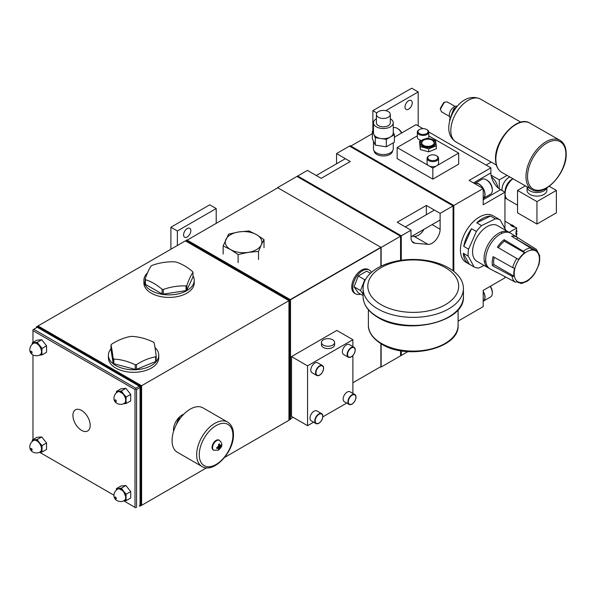 <?xml version="1.0" encoding="UTF-8"?>
<svg xmlns="http://www.w3.org/2000/svg" width="596" height="596" viewBox="0 0 596 596"><rect width="100%" height="100%" fill="white"/><g stroke="black" fill="none" stroke-linecap="round" stroke-linejoin="round"><path stroke-width="0.89" d="M418.191 125.875L418.191 91.94L385.754 110.67M408.61 109.135A5.126 2.958 -60 0 1 406.047 109.388A5.126 2.958 -60 0 1 405.265 105.276A5.126 2.958 -60 0 1 408.61 100.761A5.126 2.958 -60 0 1 411.173 100.508A5.126 2.958 -60 0 1 411.963 104.613A5.126 2.958 -60 0 1 408.61 109.135M376.903 112.949L372.873 110.625L411.717 88.201L418.191 91.94M372.873 130.956L372.873 110.625M177.362 245.485L177.362 230.98L216.206 208.555L216.206 223.358M187.204 236.962A5.126 2.958 -60 0 1 184.641 237.215A5.126 2.958 -60 0 1 183.859 233.103A5.126 2.958 -60 0 1 187.204 228.588A5.126 2.958 -60 0 1 189.766 228.335A5.126 2.958 -60 0 1 190.556 232.44A5.126 2.958 -60 0 1 187.204 236.962M216.206 208.555L209.732 204.815L170.888 227.24L177.362 230.98M170.888 249.225L170.888 227.24M373.476 130.613L372.336 131.269L372.336 138.749L375.294 145.111L386.32 146.817L394.396 142.161L394.396 134.681L393.248 132.223M373.476 141.207L373.476 148.829A9.886 5.707 180 0 0 379.577 154.103A9.886 5.707 180 0 0 390.358 152.859A9.886 5.707 0 0 0 393.248 148.829L393.248 142.816M372.336 131.269L373.811 134.458A9.886 5.707 0 0 1 373.476 132.975L373.476 122.813A9.886 5.707 180 0 0 379.577 128.088A9.886 5.707 180 0 0 390.358 126.851A9.886 5.707 0 0 0 393.248 122.813A9.886 5.707 0 0 0 390.32 118.753M376.404 118.753A9.886 5.707 0 0 0 376.374 118.775A9.886 5.707 180 0 0 373.476 122.813M375.294 145.111L375.294 137.639L373.811 134.458A9.886 5.707 0 0 0 380.807 138.495A9.886 5.707 0 0 0 390.358 137.013A9.886 5.707 0 0 0 393.248 132.975L393.248 122.813M392.622 150.833A9.268 5.349 0 0 1 389.918 154.401A9.268 5.349 180 0 1 379.987 155.601A9.268 5.349 180 0 1 374.109 150.833M375.294 137.639L386.32 139.345L394.396 134.681M386.32 146.817L386.32 139.345M376.404 114.439L376.404 122.813A6.958 4.016 180 0 0 380.702 126.523A6.958 4.016 180 0 0 388.287 125.652A6.958 4.016 0 0 0 390.32 122.813L390.32 114.439A6.958 4.016 0 0 0 386.029 110.729A6.958 4.016 0 0 0 378.445 111.601A6.958 4.016 180 0 0 376.404 114.439A6.958 4.016 180 0 0 380.702 118.15A6.958 4.016 180 0 0 388.287 117.278A6.958 4.016 0 0 0 390.32 114.439M289.731 418.63L288.956 418.183L289.731 418.63M380.881 366.6L352.884 382.759L380.881 366.6L380.881 343.661L380.881 366.6M293.068 417.297L290.505 418.772L293.068 417.297M187.181 240.114L277.81 187.785L380.881 247.288L290.245 299.617M187.181 241.909L187.181 241.007L187.181 241.909M290.505 299.766L380.881 247.593L380.881 266.27L380.881 247.288M185.371 240.866L288.956 300.667L288.956 420.277L288.956 300.667L185.371 240.866L38.025 325.938L141.61 385.739L288.956 300.667M140.045 506.228L140.045 386.625L139.278 386.186L140.045 387.519L140.045 505.333L139.27 505.78L140.045 506.228L140.827 505.78L140.827 386.171L140.045 386.625L36.468 326.817L37.243 326.37L140.827 386.171L141.61 385.739L141.61 505.341L140.827 504.894L141.61 505.341L141.61 385.739L38.025 325.938L38.025 326.824M140.045 386.64L139.665 386.856M140.827 504.894L141.61 505.341L206.589 467.83M224.625 457.415L288.956 420.277M394.396 137.169L416.068 124.653L423.004 128.654M419.271 129.645A5.722 3.3 0 0 0 419.003 129.786A5.722 3.3 0 0 0 417.334 132.126A5.722 3.3 0 0 0 417.334 132.275A5.722 3.3 0 0 0 423.182 135.426A5.722 3.3 0 0 0 428.777 132.126A5.722 3.3 0 0 0 428.77 131.969L490.88 167.841L490.88 172.87A13.73 7.927 -120 0 0 500.595 189.684L504.946 192.195L504.946 228.633M490.88 285.953L490.352 286.259A7.428 4.291 60 0 1 492.318 292.122L492.318 293.061A8.582 4.954 60 0 1 490.538 296.994L483.259 301.196A8.582 4.954 -120 0 0 485.04 297.262A8.582 4.954 -120 0 0 483.192 291.161M504.946 276.648L504.946 277.84L483.192 290.394L483.192 306.635L458.108 321.11M490.88 167.841L469.127 180.402L483.192 188.522L483.192 204.756L504.946 192.195M453.802 271.351L453.802 205.486L453.072 205.911L349.494 146.102L350.217 145.685L453.802 205.486L483.192 188.522M350.865 146.057L372.336 133.66M483.118 188.478A8.366 4.835 60 0 0 475.794 183.359L475.027 183.806M483.192 188.604A8.366 4.835 60 0 1 483.192 198.185M288.956 419.375L289.731 419.822L290.505 419.375L290.505 299.773L186.928 239.965L186.146 240.419L186.146 241.313M288.956 418.481L289.731 418.928M289.731 419.822L289.731 300.22L290.505 299.773M289.731 300.22L186.146 240.419M186.928 240.866L186.928 241.76M36.468 326.817L36.468 327.718M336.546 163.781L336.546 153.582L350.299 161.523L321.17 178.346L307.409 170.396L297.702 176.006L401.287 235.807L401.287 260.273L401.287 235.807L297.702 176.006L296.979 176.423L400.557 236.225L400.557 260.377L400.557 236.225L381.135 247.437L381.135 266.151M407.902 351.595L401.287 355.417L401.287 350.828L401.287 355.417L400.557 355.834L400.557 350.709L400.557 355.834L381.135 367.047L380.62 366.749M381.135 343.825L381.135 367.047M336.546 153.582L349.494 146.102L453.072 205.911L453.072 270.793L453.072 205.911L440.124 213.383L440.124 229.259A11.443 6.608 -60 0 1 427.995 244.36L415.047 243.228A11.443 6.608 -60 0 1 413.363 242.706A11.443 6.608 -60 0 1 410.994 237.469L410.994 230.205L400.557 236.225L296.979 176.423L277.557 187.636L381.135 247.437M183.762 414.22A12.211 7.055 120 0 0 183.263 414.414A12.211 7.055 120 0 0 173.481 430.535M123.29 500.998L123.573 500.975A6.869 3.963 -120 0 0 126.002 497.518L126.203 494.166L123.573 491.26L126.002 497.518L126.203 500.64L123.32 500.983M121.346 488.124L125.86 485.517L121.01 485.956L116.488 488.564L118.716 488.459L123.573 491.26L121.346 488.124L118.716 488.459A6.869 3.963 -120 0 0 116.809 489.696M116.488 488.564L116.354 490.076M121.211 489.152L121.189 488.154M125.86 485.517L130.718 491.558L130.718 498.032L126.203 500.64M130.718 491.558L126.203 494.166M114.842 497.526A1.013 0.589 -120 0 0 115.564 498.77A1.013 0.589 -120 0 0 116.28 498.353A1.013 0.589 -120 0 0 115.564 497.116A1.013 0.589 -120 0 0 114.842 497.526M117.77 489.055A6.593 3.807 60 0 1 117.852 489.011A6.593 3.807 60 0 1 122.932 490.776A6.593 3.807 60 0 1 125.808 497.407A6.593 3.807 60 0 1 124.437 500.424A6.593 3.807 60 0 1 124.355 500.469M121.211 391.967L121.189 390.969M121.346 390.946L118.716 391.281L123.573 394.083L121.346 390.946L125.86 388.339L121.01 388.771L116.488 391.378L116.354 392.898M126.002 400.341C125.942 402.419 125.13 403.574 123.573 403.79L126.203 403.462L126.002 400.341A6.869 3.963 -120 0 0 123.573 394.083L126.203 396.988L126.002 400.341M116.488 391.378L118.716 391.281A6.869 3.963 -120 0 0 116.809 392.518M125.86 388.339L130.718 394.381L126.203 396.988M130.718 394.381L130.718 400.855L126.203 403.462M114.842 400.348A1.013 0.589 -120 0 0 115.564 401.585A1.013 0.589 -120 0 0 116.28 401.175A1.013 0.589 -120 0 0 115.564 399.931A1.013 0.589 -120 0 0 114.842 400.348M117.77 391.877A6.593 3.807 60 0 1 117.852 391.825A6.593 3.807 60 0 1 122.932 393.591A6.593 3.807 60 0 1 125.808 400.229A6.593 3.807 60 0 1 124.437 403.246A6.593 3.807 60 0 1 124.355 403.291M418.034 131.694A5.029 2.905 0 0 0 423.287 134.458A5.029 2.905 0 0 0 428.077 131.418A5.029 2.905 0 0 0 426.609 129.503A5.029 2.905 0 0 0 419.502 129.503A5.029 2.905 0 0 0 418.034 131.694M428.77 137.08A5.722 3.3 180 0 1 428.777 137.236A5.722 3.3 180 0 1 428.435 138.361M421.148 140.351A5.722 3.3 180 0 1 417.334 137.393A5.722 3.3 180 0 1 417.334 137.236A5.722 3.3 180 0 1 417.334 137.08M428.77 131.969A5.722 3.3 0 0 0 427.101 129.786A5.722 3.3 0 0 0 426.84 129.645M440.124 213.383L426.371 205.441L426.371 214.716M410.994 230.205L397.234 222.263L426.371 205.441M412.007 236.225L414.235 236.418A11.443 6.608 120 0 0 423.994 229.304M136.447 369.349L136.447 364.678A50.504 33.667 -50.8 0 1 155.668 356.833A24.607 14.207 0 0 0 155.929 356.512A24.607 14.207 0 0 0 156.182 356.192L156.182 360.856A24.607 14.207 180 0 1 155.929 361.183A24.607 14.207 180 0 1 155.668 361.496L136.447 369.349A24.607 14.207 180 0 1 135.232 369.408L135.232 364.745A50.504 37.459 -141.4 0 0 113.851 359.06L113.851 363.724A24.607 14.207 180 0 1 113.151 363.15L110.983 349.614L110.983 344.95A50.504 3.785 87 0 1 113.151 358.479A24.607 14.207 0 0 0 113.851 359.06M135.232 369.408L113.851 363.724M135.232 364.745A24.607 14.207 0 0 0 136.447 364.678M156.182 356.192A50.504 3.785 -93 0 0 154.014 342.655A24.607 14.207 0 0 0 153.314 342.082A50.504 37.459 38.6 0 0 131.932 336.397A24.607 14.207 0 0 0 130.718 336.457A50.504 33.667 129.2 0 0 111.497 344.309A24.607 14.207 0 0 0 110.983 344.95M113.151 358.479L113.151 363.15M155.668 356.833L155.668 361.496M110.983 348.824A25.181 14.535 0 0 0 110.714 349.159A25.181 14.535 0 0 0 108.405 355.238A25.181 14.535 0 0 0 128.192 369.438A25.181 14.535 0 0 0 156.45 361.318A25.181 14.535 0 0 0 158.76 355.238A25.181 14.535 0 0 0 154.982 347.58M158.76 355.238L158.76 357.779A25.181 14.535 180 0 1 156.45 363.858A25.181 14.535 180 0 1 128.192 371.978A25.181 14.535 180 0 1 108.405 357.779L108.405 355.238M393.248 127.76A8.582 4.954 60 0 1 397.219 128.349A8.582 4.954 60 0 1 401.585 133.012M397.219 128.349L398.031 128.818A7.428 4.291 60 0 1 401.823 132.871M192.977 272.327L192.977 276.998L186.883 290.125L186.883 285.462A50.504 10.676 -81.2 0 1 192.977 272.327A24.607 14.207 0 0 0 192.657 271.649A50.504 29.159 60 0 0 176.014 262.039A24.607 14.207 0 0 0 174.837 261.86A50.504 39.835 155.1 0 0 152.099 265.376A24.607 14.207 0 0 0 151.235 265.876A50.504 10.676 98.8 0 0 145.141 279.002L145.141 283.674A24.607 14.207 180 0 0 145.454 284.352L145.454 279.68A24.607 14.207 0 0 1 145.141 279.002M186.883 290.125A24.607 14.207 180 0 1 186.459 290.379A24.607 14.207 180 0 1 186.019 290.625L163.282 294.141A24.607 14.207 180 0 1 162.105 293.962L162.105 289.291A50.504 29.159 -120 0 0 145.454 279.68M162.105 293.962L145.454 284.352M162.105 289.291A24.607 14.207 0 0 0 163.282 289.477A50.504 39.835 -24.9 0 1 186.019 285.953A24.607 14.207 0 0 0 186.459 285.707A24.607 14.207 0 0 0 186.883 285.462M186.019 285.953L186.019 290.625M163.282 294.141L163.282 289.477M147.51 272.812A25.181 14.535 0 0 0 143.882 280.336A25.181 14.535 0 0 0 159.423 293.761A25.181 14.535 0 0 0 186.861 290.61A25.181 14.535 0 0 0 194.236 280.336A25.181 14.535 0 0 0 192.977 275.792M194.236 280.336L194.236 282.876A25.181 14.535 180 0 1 186.861 293.157A25.181 14.535 180 0 1 159.423 296.309A25.181 14.535 180 0 1 143.882 282.876L143.882 280.336M261.264 244.874L264.006 239.599L256.526 234.668A18.312 10.572 0 0 0 238.84 231.926A18.312 10.572 0 0 0 230.63 234.668A18.312 10.572 0 0 0 225.891 239.406A18.312 10.572 0 0 0 230.63 249.612A18.312 10.572 0 0 0 248.316 252.354A18.312 10.572 0 0 0 261.264 244.874A18.312 10.572 0 0 0 256.526 234.668L249.054 230.972L238.84 231.926L228.626 234.131L223.157 245.917L230.63 249.612L238.109 254.552L248.316 252.354L258.53 251.393L261.264 244.874M258.53 259.498L258.53 251.393M238.109 262.657L238.109 254.552M264.006 247.705L264.006 239.599M223.157 254.023L223.157 245.917M505.974 230.518L500.133 219.864A26.917 15.541 120 0 0 495.358 218.859L481.598 225.608A26.917 15.541 120 0 0 476.375 231.509L468.598 249.165A26.917 15.541 120 0 0 468.188 252.331A26.917 15.541 120 0 0 468.165 256.079L474.148 266.986A26.917 15.541 120 0 0 478.923 267.999L484.101 265.458M468.598 249.165L463.748 246.364L471.525 228.708A26.917 15.541 120 0 0 463.748 246.364M471.525 228.708L476.375 231.509M481.598 225.608L476.74 222.8L490.501 216.057A26.917 15.541 120 0 0 476.74 222.8M490.501 216.057L495.358 218.859M500.133 219.864L495.283 217.063A26.917 15.541 120 0 1 495.745 217.309A26.917 15.541 120 0 1 496.192 217.592M474.148 266.986L469.29 264.184L463.308 253.278A26.917 15.541 120 0 0 468.828 263.931L465.99 262.3A26.917 15.541 -60 0 1 460.499 247.891A26.917 15.541 -60 0 1 472.986 222.047A26.917 15.541 -60 0 1 492.907 215.678L495.745 217.309M468.828 263.931A26.917 15.541 120 0 0 469.29 264.184M463.308 253.278L468.165 256.079M509.714 232.745A20.599 11.89 120 0 0 508.939 232.224A20.599 11.89 120 0 0 493.697 237.096A20.599 11.89 120 0 0 484.131 256.883A20.599 11.89 120 0 0 488.34 267.902A20.599 11.89 120 0 0 489.182 268.319M488.34 267.902L476.837 261.264A20.599 11.89 -60 0 1 472.635 250.245A20.599 11.89 -60 0 1 482.194 230.458A20.599 11.89 -60 0 1 497.437 225.586L508.939 232.224M501.437 231.941A20.599 11.89 -60 0 1 501.638 233.453M485.755 260.966A20.599 11.89 -60 0 1 484.339 261.547M39.165 452.394A6.869 3.963 -120 0 0 39.41 452.386A6.869 3.963 -120 0 0 41.839 448.93A6.869 3.963 -120 0 0 39.41 442.672L37.183 439.535L41.705 436.928L36.848 437.36L32.333 439.975L32.191 441.487M41.705 436.928L46.555 442.97L46.555 449.444L42.04 452.051L42.04 445.577L39.41 442.672A6.869 3.963 -120 0 0 34.553 439.87A6.869 3.963 -120 0 0 32.646 441.107M37.183 439.535L32.333 439.975M46.555 442.97L42.04 445.577M39.127 452.409L42.04 452.051M33.607 440.466A6.593 3.807 60 0 1 33.689 440.422A6.593 3.807 60 0 1 38.77 442.187A6.593 3.807 60 0 1 41.645 448.818A6.593 3.807 60 0 1 40.282 451.835A6.593 3.807 60 0 1 40.2 451.88M30.687 448.937A1.013 0.589 -120 0 0 31.402 450.181A1.013 0.589 -120 0 0 32.117 449.764A1.013 0.589 -120 0 0 31.402 448.52A1.013 0.589 -120 0 0 30.687 448.937M30.687 351.759A1.013 0.589 -120 0 0 31.402 352.996A1.013 0.589 -120 0 0 32.117 352.586A1.013 0.589 -120 0 0 31.402 351.342A1.013 0.589 -120 0 0 30.687 351.759M33.607 343.289A6.593 3.807 60 0 1 33.689 343.236A6.593 3.807 60 0 1 38.77 345.002A6.593 3.807 60 0 1 41.645 351.64A6.593 3.807 60 0 1 40.282 354.657A6.593 3.807 60 0 1 40.2 354.702M39.127 355.231L42.04 354.873L41.839 351.752A6.869 3.963 -120 0 0 39.41 345.494A6.869 3.963 -120 0 0 34.553 342.693A6.869 3.963 -120 0 0 32.646 343.929M39.165 355.216L39.41 355.201A6.869 3.963 -120 0 0 41.839 351.752L42.04 348.399L37.183 342.357L32.333 342.789L32.191 344.309M32.333 342.789L36.848 340.182L41.705 339.75L46.555 345.792L46.555 352.266L42.04 354.873M46.555 345.792L42.04 348.399M41.705 339.75L37.183 342.357M490.121 286.393A8.582 4.954 60 0 1 492.318 293.061M434.469 142.742A6.593 3.807 180 0 1 434.499 143.07A6.593 3.807 180 0 1 428.189 146.869A6.593 3.807 180 0 1 421.335 143.398A6.593 3.807 180 0 1 421.312 143.07A6.593 3.807 180 0 1 421.655 141.855M434.156 141.855A6.593 3.807 180 0 1 434.454 142.66M427.101 138.19L419.51 141.259L420.314 146.586L428.71 148.844L436.294 145.782L435.49 140.455L427.101 138.19M436.294 145.782L436.294 148.769L428.71 151.831L420.314 149.574L419.51 141.259M420.314 149.574L420.314 146.586M428.71 151.831L428.71 148.844M427.228 138.615A7.748 4.477 0 0 0 420.18 143.457A7.748 4.477 0 0 0 428.576 147.525A7.748 4.477 0 0 0 435.624 142.682A7.748 4.477 0 0 0 427.228 138.615M504.946 221.176L510.094 224.148C510.779 225.824 512.575 226.86 515.488 227.262L516.725 227.977L515.868 233.043L516.725 237.022M516.725 227.977L509.148 232.351M483.192 291.407A8.366 4.835 60 0 1 484.891 297.173A8.366 4.835 60 0 1 483.192 300.987M474.677 183.523L481.955 179.321A8.582 4.954 60 0 1 486.247 179.746L487.066 180.215A7.428 4.291 60 0 1 491.499 185.594A7.428 4.291 60 0 1 492.318 189.319L492.318 190.258A8.582 4.954 60 0 1 490.538 194.192L483.259 198.394A8.582 4.954 -120 0 0 484.094 190.161A8.582 4.954 -120 0 0 474.677 183.523A8.582 4.954 -120 0 0 474.61 183.568M486.247 179.746A8.582 4.954 60 0 1 491.372 185.959A8.582 4.954 60 0 1 492.318 190.258M135.001 507.352L123.901 500.945L135.776 507.799L135.001 507.352L135.001 389.538L135.776 389.091L136.551 389.538L140.045 387.519M113.963 495.209L39.738 452.357L113.963 495.209M140.045 505.333L139.27 505.78M32.974 342.424L32.974 329.737L37.243 327.271L139.27 386.171L135.776 388.19L33.748 329.29M32.974 439.602L32.974 354.918M135.776 388.19L135.776 389.091M32.974 330.631L135.001 389.538M136.551 507.352L136.551 389.538M438.522 163.244A5.722 3.3 180 0 1 438.529 163.401A5.722 3.3 180 0 1 432.942 166.701A5.722 3.3 180 0 1 427.094 163.55A5.722 3.3 180 0 1 427.086 163.401A5.722 3.3 180 0 1 427.094 163.244M429.023 155.809A5.722 3.3 0 0 0 428.762 155.951A5.722 3.3 0 0 0 427.086 158.283A5.722 3.3 0 0 0 427.094 158.439A5.722 3.3 0 0 0 432.942 161.59A5.722 3.3 0 0 0 438.529 158.283A5.722 3.3 0 0 0 438.522 158.134A5.722 3.3 0 0 0 436.853 155.951A5.722 3.3 0 0 0 436.592 155.809M427.786 157.851A5.029 2.905 0 0 0 433.039 160.615A5.029 2.905 0 0 0 437.829 157.582A5.029 2.905 0 0 0 436.361 155.668A5.029 2.905 0 0 0 429.254 155.668A5.029 2.905 0 0 0 427.786 157.851M428.777 135.903L458.667 153.083L458.667 164.146L432.83 179.135L397.145 158.618L397.145 147.555L417.334 135.851M432.83 179.135L432.83 168.072L428.949 165.837M458.667 153.083L432.83 168.072M428.598 165.636L397.145 147.555M72.958 414.496A12.211 7.055 -120 0 0 77.964 427.392A12.211 7.055 -120 0 0 87.791 430.893A12.211 7.055 -120 0 0 90.152 426.289A12.211 7.055 -120 0 0 85.317 413.587A12.211 7.055 -120 0 0 75.58 409.743A12.211 7.055 -120 0 0 72.958 414.496M539.671 255.58A1.713 1.147 170.8 0 1 539.708 255.721A1.713 1.147 170.8 0 1 539.715 255.855A1.713 1.147 170.8 0 1 539.514 256.414A18.312 10.572 120 0 1 539.641 260.236A18.312 10.572 120 0 1 538.896 264.475A1.713 0.589 15.1 0 0 539.067 264.296L535.022 273.028A18.312 10.572 120 0 1 528.928 279.777A1.713 0.812 52.2 0 1 528.756 280.105A1.713 0.812 52.2 0 1 528.719 280.127M516.792 258.463L518.483 259.565A18.312 10.572 120 0 1 524.569 252.816A1.713 0.812 -127.8 0 0 524.189 252.123A1.713 0.812 -127.8 0 0 523.295 251.259L504.156 239.674A20.338 11.741 120 0 0 497.392 247.169L516.792 258.463A19.541 11.287 120 0 0 512.657 267.589A1.713 0.589 -164.9 0 0 513.841 268.021A1.713 0.589 -164.9 0 0 514.609 268.118A18.312 10.572 120 0 0 513.856 272.357A18.312 10.572 120 0 0 513.99 276.179A1.713 1.147 -9.2 0 1 513.193 276.395A1.713 1.147 -9.2 0 1 512.001 276.194A19.541 11.287 120 0 0 514.989 281.975L495.507 271.642A20.338 11.741 120 0 0 496.617 272.379A20.338 11.741 120 0 0 497.854 272.886M516.725 281.655L517.596 282.154A18.312 10.572 120 0 1 516.784 281.595A1.713 1.393 129.1 0 1 514.989 281.975M517.596 282.154A18.312 10.572 120 0 0 522.26 282.914A1.713 1.274 -98.5 0 1 521.791 283.391A1.713 1.274 -98.5 0 1 521.463 283.502A1.713 1.274 -98.5 0 1 520.822 283.383L520.032 282.958M536.713 250.998A1.713 1.393 -50.9 0 0 536.258 249.314L517.641 237.655A20.338 11.741 120 0 0 516.956 237.163A20.338 11.741 120 0 0 511.569 236.195L530.418 247.906A1.713 1.274 81.5 0 1 531.125 248.86A1.713 1.274 81.5 0 1 531.245 249.679A18.312 10.572 120 0 1 535.908 250.439A18.312 10.572 120 0 1 536.713 250.998M512.657 267.589L493.086 256.667A20.338 11.741 120 0 0 492.259 261.376A20.338 11.741 120 0 0 492.4 265.63L493.808 264.535A18.312 10.572 -60 0 1 494.218 257.301M493.808 264.535L513.99 276.179M492.4 265.63L512.001 276.194M496.617 272.379L490.173 268.96A20.599 11.89 -60 0 1 485.755 257.815A20.599 11.89 -60 0 1 495.455 237.893A20.599 11.89 -60 0 1 510.772 233.289L516.956 237.163M516.583 239.279L517.641 237.655M524.569 252.816L504.395 241.171L504.156 239.674M498.405 247.765A18.312 10.572 -60 0 1 504.395 241.171M510.459 224.781A6.057 3.494 60 0 1 514.862 227.15M516.508 229.981A6.057 3.494 60 0 1 517 231.829L516.494 232.12A6.057 3.494 -120 0 0 516.218 230.898M513.901 226.934A6.057 3.494 -120 0 0 510.653 225.057M516.494 232.12L515.942 232.12M516.218 234.794A6.057 3.494 -120 0 0 516.494 233.885L517 233.595A6.057 3.494 60 0 1 516.352 235.077M515.942 233.885L516.494 233.885M517 233.595L515.875 232.939M448.721 267.924A50.168 28.966 0 0 0 394.045 261.644A50.168 28.966 0 0 0 363.076 288.404A50.168 28.966 0 0 0 377.767 308.884A50.168 28.966 0 0 0 432.45 315.165A50.168 28.966 0 0 0 463.42 288.404A50.168 28.966 0 0 0 448.721 267.924M445.361 267.619A45.415 26.217 0 0 0 381.135 267.619A45.415 26.217 0 0 0 381.135 304.705A45.415 26.217 0 0 0 445.361 304.705A45.415 26.217 0 0 0 445.361 267.619M360.498 294.104A13.73 7.927 -60 0 1 355.626 293.873A13.73 7.927 -60 0 1 353.517 282.869A13.73 7.927 -60 0 1 362.495 270.763A13.73 7.927 -60 0 1 369.356 270.085A13.73 7.927 -60 0 1 371.42 272.409M355.626 293.873L354.59 293.269A13.73 7.927 -60 0 1 352.482 282.266A13.73 7.927 -60 0 1 361.459 270.167A13.73 7.927 -60 0 1 368.321 269.489L369.356 270.085M365.676 279.196L364.759 279.725L360.55 290.572L363.076 294.171M363.076 295.594L358.285 292.822L354.076 286.84L358.285 275.993L364.759 279.725M354.076 286.84L360.55 290.572M358.285 275.993L366.704 271.128L370.444 273.288M499.269 188.82L499.269 179.865L507.054 175.373M506.317 198.222L504.946 199.019M499.269 179.865L491.059 175.127M486.068 165.062L491.208 162.09M517.529 205.203L507.755 199.563A12.814 7.398 -60 0 1 505.579 190.049A12.814 7.398 -60 0 1 512.985 178.763A9.886 5.707 120 0 0 512.091 179.187A9.886 5.707 -60 0 0 505.17 192.381M502.048 190.526A9.886 5.707 -60 0 1 508.984 177.399A9.886 5.707 -60 0 1 509.841 176.96M491.365 176.639A12.36 7.137 60 0 1 498.018 187.8M549.259 186.295L556.373 190.407L536.951 201.619L517.529 190.407L525.396 185.863M556.373 190.407L556.373 212.832L536.951 224.044L517.529 212.832L517.529 190.407M536.951 201.619L536.951 224.044M546.837 187.934L546.837 190.407A9.886 5.707 180 0 1 540.736 195.682A9.886 5.707 180 0 1 529.956 194.438A9.886 5.707 180 0 1 527.065 190.407L527.065 186.816A9.886 5.707 180 0 0 529.956 190.854A9.886 5.707 0 0 0 539.693 192.299A9.886 5.707 0 0 0 546.592 188.075M457.251 106.349A6.869 3.948 -60.2 0 0 452.096 108.554A6.869 3.948 -60.2 0 0 449.302 115.266A6.869 3.948 119.8 0 0 450.181 117.986M449.399 116.324L441.539 111.832L440.355 109.217L444.392 102.199L447.216 101.916L455.068 106.408M440.347 108.39L443.61 102.654L444.392 102.199M352.884 393.42L352.884 355.514M352.884 346.649L352.884 339.705L336.829 330.43L291.511 356.594L291.511 416.403L307.566 425.671L307.566 365.862L291.511 356.594M346.73 403.06L322.823 416.865M313.585 422.192L307.566 425.671M352.884 339.705L307.566 365.862M323.375 345.136A6.571 3.792 180 0 1 321.453 342.454A6.571 3.792 180 0 1 325.513 338.945A6.571 3.792 180 0 1 332.672 339.772A6.571 3.792 0 0 1 334.602 342.454A6.571 3.792 0 0 1 330.542 345.956A6.571 3.792 0 0 1 323.375 345.136M334.602 342.454L334.602 344.786A6.571 3.792 180 0 1 330.542 348.295A6.571 3.792 180 0 1 323.375 347.468A6.571 3.792 180 0 1 321.453 344.786L321.453 342.454M318.964 423.071A5.349 3.084 120 0 0 322.741 416.522A5.349 3.084 120 0 0 318.964 414.339A5.349 3.084 120 0 0 315.18 420.888A5.349 3.084 120 0 0 318.964 423.071M318.815 413.952A5.714 3.3 -60 0 1 321.669 413.669A5.714 3.3 -60 0 1 322.548 418.243A5.714 3.3 -60 0 1 318.815 423.279A5.714 3.3 -60 0 1 315.954 423.562A5.714 3.3 -60 0 1 315.083 418.988A5.714 3.3 -60 0 1 318.815 413.952M315.954 423.562L311.186 420.806A5.714 3.3 -60 0 1 310.307 416.232A5.714 3.3 -60 0 1 314.04 411.195A5.714 3.3 -60 0 1 316.901 410.912L321.669 413.669M352.109 403.932A5.349 3.084 120 0 0 355.887 397.383A5.349 3.084 120 0 0 352.109 395.2A5.349 3.084 120 0 0 348.325 401.749A5.349 3.084 120 0 0 352.109 403.932M351.96 394.813A5.714 3.3 -60 0 1 354.814 394.53A5.714 3.3 -60 0 1 355.693 399.111A5.714 3.3 -60 0 1 351.96 404.14A5.714 3.3 -60 0 1 349.1 404.423A5.714 3.3 -60 0 1 348.228 399.849A5.714 3.3 -60 0 1 351.96 394.813M349.1 404.423L344.332 401.674A5.714 3.3 -60 0 1 343.452 397.092A5.714 3.3 -60 0 1 347.185 392.064A5.714 3.3 -60 0 1 350.046 391.781L354.814 394.53M351.335 356.713A5.349 3.084 120 0 0 355.112 350.165A5.349 3.084 120 0 0 351.335 347.982A5.349 3.084 120 0 0 347.55 354.531A5.349 3.084 120 0 0 351.335 356.713M351.178 347.602A5.714 3.3 -60 0 1 354.039 347.319A5.714 3.3 -60 0 1 354.911 351.893A5.714 3.3 -60 0 1 351.178 356.93A5.714 3.3 -60 0 1 348.325 357.213A5.714 3.3 -60 0 1 347.446 352.631A5.714 3.3 -60 0 1 351.178 347.602M348.325 357.213L343.557 354.456A5.714 3.3 -60 0 1 342.678 349.882A5.714 3.3 -60 0 1 346.41 344.846A5.714 3.3 -60 0 1 349.271 344.562L354.039 347.319M319.739 374.959A5.349 3.084 120 0 0 323.516 368.41A5.349 3.084 120 0 0 319.739 366.227A5.349 3.084 120 0 0 315.954 372.776A5.349 3.084 120 0 0 319.739 374.959M319.59 365.84A5.714 3.3 -60 0 1 322.443 365.557A5.714 3.3 -60 0 1 323.323 370.131A5.714 3.3 -60 0 1 319.59 375.167A5.714 3.3 -60 0 1 316.729 375.45A5.714 3.3 -60 0 1 315.858 370.876A5.714 3.3 -60 0 1 319.59 365.84M316.729 375.45L311.961 372.694A5.714 3.3 -60 0 1 311.082 368.119A5.714 3.3 -60 0 1 314.815 363.083A5.714 3.3 -60 0 1 317.675 362.8L322.443 365.557M227.605 422.08L203.005 407.88A25.635 14.803 120 0 0 183.255 414.749A25.635 14.803 120 0 0 172.065 440.548A25.635 14.803 120 0 0 177.37 452.282L201.97 466.482C213.703 474.036 234.086 451.82 233.453 434.566C233.438 428.718 231.486 424.553 227.605 422.08A25.635 14.803 120 0 0 207.855 428.949A25.635 14.803 120 0 0 196.665 454.748A25.635 14.803 120 0 0 201.97 466.482M176.088 425.067L178.48 418.899L180.849 417.528M179.433 419.45L178.48 418.899M213.226 449.98A5.714 3.3 -60 0 1 212.355 445.398A5.714 3.3 -60 0 1 216.087 440.37A5.714 3.3 -60 0 1 218.941 440.086L219.462 440.384A5.714 3.3 120 0 0 216.601 440.668A5.714 3.3 -60 0 0 212.869 445.704A5.714 3.3 -60 0 0 213.748 450.278L213.226 449.98M218.59 449.622L219.499 449.093L219.648 447.089L221.31 445.957L221.31 444.907L219.648 446.039L219.499 443.864L218.59 444.385L218.739 446.568L216.78 447.529L216.78 448.572L218.739 447.611L218.59 449.622M219.648 445.182A5.714 3.3 -60 0 1 217.994 448.043M490.88 172.87L473.477 182.912M500.595 189.684L483.192 199.735M124.281 500.521A6.593 3.807 -120 0 0 125.644 497.504A6.593 3.807 -120 0 0 122.769 490.866A6.593 3.807 -120 0 0 117.688 489.1C115.319 490.56 114.074 492.668 113.963 495.41C113.866 500.945 120.615 502.927 124.281 500.521L124.437 500.424M124.281 403.343A6.593 3.807 -120 0 0 125.644 400.318A6.593 3.807 -120 0 0 122.769 393.688A6.593 3.807 -120 0 0 117.688 391.922C115.319 393.382 114.074 395.483 113.963 398.232C113.866 403.768 120.615 405.749 124.281 403.343L124.437 403.246M440.124 229.259L432.1 224.625M414.235 236.418L427.995 244.36M415.047 243.228L412.074 241.507M33.525 440.511C31.156 441.971 29.919 444.072 29.8 446.821C29.711 452.357 36.453 454.338 40.118 451.932A6.593 3.807 -120 0 0 41.482 448.915A6.593 3.807 -120 0 0 38.606 442.277A6.593 3.807 -120 0 0 33.525 440.511L33.689 440.422M40.118 354.747A6.593 3.807 -120 0 0 41.482 351.729A6.593 3.807 -120 0 0 38.606 345.099A6.593 3.807 -120 0 0 33.525 343.333C31.156 344.793 29.919 346.894 29.8 349.636C29.711 355.179 36.453 357.16 40.118 354.747L40.282 354.657M421.7 143.085A6.228 3.591 0 0 0 428.45 146.348A6.228 3.591 0 0 0 434.104 142.459A6.228 3.591 0 0 0 427.362 139.188A6.228 3.591 0 0 0 421.7 143.085M514.244 272.223A17.828 10.296 120 0 0 525.635 281.491A17.828 10.296 120 0 0 539.35 260.422A17.828 10.296 120 0 0 527.967 251.154A17.828 10.296 120 0 0 514.244 272.223M530.418 247.906A19.541 11.287 120 0 0 523.295 251.259M463.42 288.404L463.42 296.48A50.168 28.966 180 0 1 432.45 323.241A50.168 28.966 180 0 1 377.767 316.96A50.168 28.966 180 0 1 363.076 296.48L363.076 288.404M458.108 309.704L458.108 325.185A44.864 25.904 180 0 1 430.416 349.114A44.864 25.904 180 0 1 381.522 343.497A44.864 25.904 180 0 1 368.388 325.185L368.388 309.704M565.88 154.215A27.245 15.652 119.8 0 0 546.711 143.144A27.245 15.652 119.8 0 0 527.534 176.572A27.245 15.652 119.8 0 0 546.711 187.643A27.245 15.652 119.8 0 0 565.88 154.215M525.977 176.572A28.347 16.286 119.8 0 0 531.856 189.55C544.126 197.708 566.99 172.915 566.2 153.768C566.155 147.361 564.092 142.884 560.002 140.343A28.347 16.286 119.8 0 0 538.27 148.039A28.347 16.286 119.8 0 0 525.977 176.572M531.856 189.55L501.728 172.326A28.347 16.286 -60.2 0 1 495.85 159.341A28.347 16.286 -60.2 0 1 508.142 130.807A28.347 16.286 -60.2 0 1 529.866 123.111L560.002 140.343M450.814 130.613A24.682 14.185 -60.2 0 1 461.52 105.76A24.682 14.185 -60.2 0 1 480.436 99.063C463.979 91.583 449.086 112.234 448.751 127.76C448.788 134.197 451.179 138.913 455.933 141.915A24.682 14.185 -60.2 0 1 450.814 130.613M449.66 120.839A0.73 0.581 -35 0 0 449.667 120.846L449.578 119.558L449.943 119.856M449.704 120.712A1.468 0.842 -60.2 0 1 449.816 119.781L453.869 109.269L454.688 109.739M453.794 109.008L453.869 109.269A1.468 0.842 -60.2 0 1 454.763 108.152L455.5 108.576M454.241 108.45A0.73 0.425 59.8 0 1 454.763 108.152L456.685 107.027M449.742 119.52L453.63 109.046L457.08 106.55M232.917 435.311A23.803 13.745 120 0 0 216.087 425.596A23.803 13.745 120 0 0 199.25 454.748A23.803 13.745 120 0 0 216.087 464.47A23.803 13.745 120 0 0 232.917 435.311M218.739 448.676A2.049 1.185 -60 0 1 217.816 448.147M217.816 447.097A2.049 1.185 -60 0 1 218.739 445.495M218.739 448.058A5.714 3.3 120 0 0 220.028 445.815M219.648 448.155A2.049 1.185 120 0 0 220.572 446.553M220.572 445.51A2.049 1.185 120 0 0 219.648 444.974M316.245 175.5L345.375 158.678M428.777 137.236L428.777 132.126M417.334 137.236L417.334 132.126M419.502 129.503L419.003 129.786M426.609 129.503L427.101 129.786M421.312 143.07L423.316 140.209C426.378 138.749 429.433 138.749 432.487 140.209L434.499 143.07M410.994 236.813L440.124 219.991M405.273 226.897L434.402 210.083M438.529 163.401L438.529 158.283M429.254 155.668L428.762 155.951M436.361 155.668L436.853 155.951M427.086 163.401L427.086 158.283M521.463 283.502L526.864 281.416L528.756 280.105M536.37 249.396L539.708 255.721M515.942 238.907L535.908 250.439M463.42 296.48C465.409 322.064 406.71 335.772 377.998 317.467C368.313 311.753 363.337 304.757 363.076 296.48M458.108 325.185C459.695 348.533 407.508 360.52 381.865 344.257C370.28 337.187 368.112 329.379 368.388 325.185M501.728 172.326C497.638 169.778 495.567 165.308 495.522 158.894C494.732 139.755 517.604 114.954 529.866 123.111M520.859 122.173L480.436 99.063M496.349 165.032L455.933 141.915M440.347 108.353L440.355 109.262M213.748 450.278L218.434 450.174C220.744 447.961 224.267 445.033 219.462 440.384"/></g></svg>
